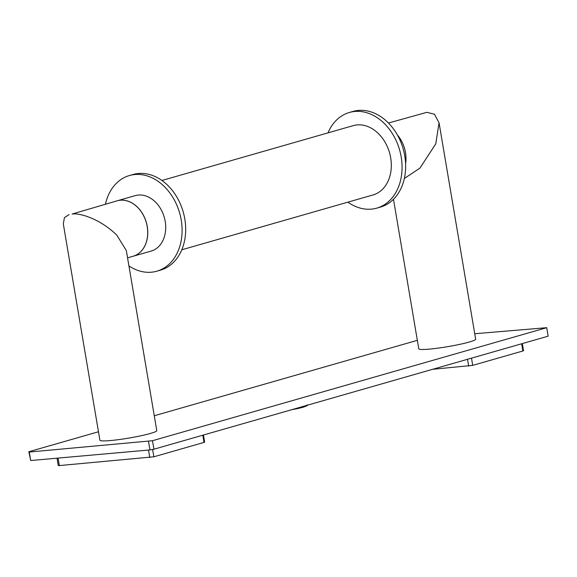 <?xml version="1.0" encoding="UTF-8"?>
<svg xmlns="http://www.w3.org/2000/svg" width="577" height="577" viewBox="0 0 577 577"><rect width="100%" height="100%" fill="white"/><g stroke="black" fill="none" stroke-linecap="round" stroke-linejoin="round"><path stroke-width="0.87" d="M349.381 112.472A49.759 37.945 -106 0 1 401.181 156.908A49.759 37.945 74 0 1 376.81 208.124L380.394 207.1A49.759 37.945 74 0 0 404.765 155.884A49.759 37.945 -106 0 0 352.965 111.44L349.381 112.472A49.759 37.945 -106 0 0 328.017 132.854M376.81 208.124A49.759 37.945 74 0 1 347.888 202.159M405.588 163.601A28.828 21.984 -106 0 0 405.458 152.516A28.828 21.984 -106 0 0 397.38 134.975M405.595 163.666A28.843 21.998 -106 0 0 397.351 134.924M404.354 178.466L419.933 168.138L435.772 143.824L439.054 122.778L434.431 114.232L426.843 112.335L388.451 123.024M393.485 199.281L418.779 348.796A28.843 2.712 -9.6 0 0 429.281 349.128A28.843 2.712 -9.6 0 0 459.645 344.382A28.843 2.712 -9.6 0 0 475.657 339.175L439.054 122.778M98.472 431.762L28.85 451.726L29.261 452.036L152.487 440.72L546.715 327.686L474.741 333.737M417.344 340.329L154.275 415.757M69.132 214.579L64.444 217.616L63.304 223.833L99.908 440.229A28.843 2.712 -9.6 0 0 110.409 440.561A28.843 2.712 -9.6 0 0 140.774 435.808A28.843 2.712 -9.6 0 0 156.785 430.608L126.341 250.613L116.9 235.257C100.369 218.95 79.9 212.769 72.096 214.045L117.181 200.803A28.843 21.998 74 0 1 120.341 200.219A28.843 21.998 74 0 1 146.796 224.503A28.843 21.998 74 0 1 133.078 256.26L127.567 257.84M152.487 440.72L153.922 449.216L149.955 449.916L148.52 441.427M153.922 449.216L548.15 336.175L546.715 327.686M29.261 452.036L30.696 460.533L28.85 451.726M30.696 460.533L149.955 449.916M58.068 458.095L59.337 465.574L58.27 465.538L57.022 458.188M59.337 465.574L153.85 456.804L204.006 442.422L204.655 442.133L203.45 435.015M432.627 369.302L472.729 365.371L522.877 350.989L523.527 350.701L522.322 343.582M181.798 249.783L373.031 194.947A36.048 27.487 -106 0 0 390.175 155.271A36.048 27.487 -106 0 0 357.113 124.913A36.048 27.487 -106 0 0 353.16 125.649L161.928 180.478M156.843 271.197L160.428 270.166A49.759 37.945 -106 0 0 184.799 218.95A49.759 37.945 74 0 0 133.006 174.514L129.414 175.538A49.759 37.945 74 0 1 181.214 219.981A49.759 37.945 -106 0 1 156.843 271.197A49.759 37.945 -106 0 1 128.931 265.925M105.461 204.164A49.759 37.945 74 0 1 129.414 175.538M133.143 256.238L151.08 251.096A28.843 21.998 -106 0 0 165.21 221.402A28.843 21.998 74 0 0 135.177 195.639L117.246 200.782A28.843 21.998 74 0 1 147.272 226.545A28.843 21.998 -106 0 1 133.143 256.238A28.843 21.998 -106 0 1 133.114 256.246M148.52 450.046L149.789 457.525M152.609 449.447L153.85 456.804M202.787 435.202L204.006 442.422M467.514 359.298L468.661 366.092M471.503 358.151L472.729 365.371M521.658 343.777L522.877 350.989M306.474 405.472A16.596 1.565 170.4 0 1 303.516 406.504A16.596 1.565 170.4 0 1 298.691 407.701M303.105 407.225A15.911 1.5 170.4 0 1 291.803 409.677M307.18 404.866C305.976 406.179 309.633 404.765 303.185 407.211L291.774 409.692"/></g></svg>
